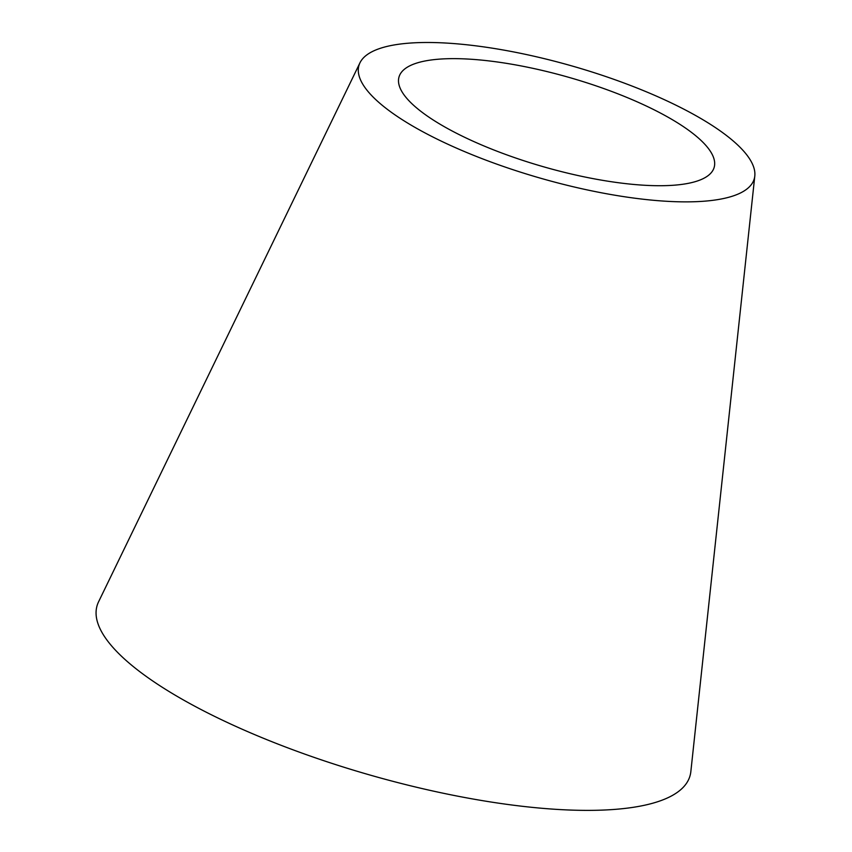 <?xml version="1.0" encoding="UTF-8"?>
<svg xmlns="http://www.w3.org/2000/svg" width="852" height="852" viewBox="0 0 852 852"><rect width="100%" height="100%" fill="white"/><g stroke="black" fill="none" stroke-linecap="round" stroke-linejoin="round"><path stroke-width="1.28" d="M707.362 147.183A163.935 46.466 16 0 0 542.756 70.556A163.935 46.466 16 0 0 399.833 74.848A163.935 46.466 16 0 0 405.808 97.171A163.935 46.466 16 0 0 578.157 175.565A163.935 46.466 16 0 0 714.604 165.107A163.935 46.466 16 0 0 707.362 147.183M367.468 90.813A205.62 58.287 16 0 0 583.641 189.133A205.62 58.287 16 0 0 754.797 176.023A205.62 58.287 16 0 0 745.713 153.541A205.62 58.287 16 0 0 539.241 57.435A205.62 58.287 16 0 0 359.959 62.814A205.62 58.287 16 0 0 367.468 90.813M359.959 62.814L98.587 601.778A308.435 87.426 16 0 0 109.844 643.782A308.435 87.426 16 0 0 434.115 791.274A308.435 87.426 16 0 0 690.844 771.603L754.797 176.023"/></g></svg>
